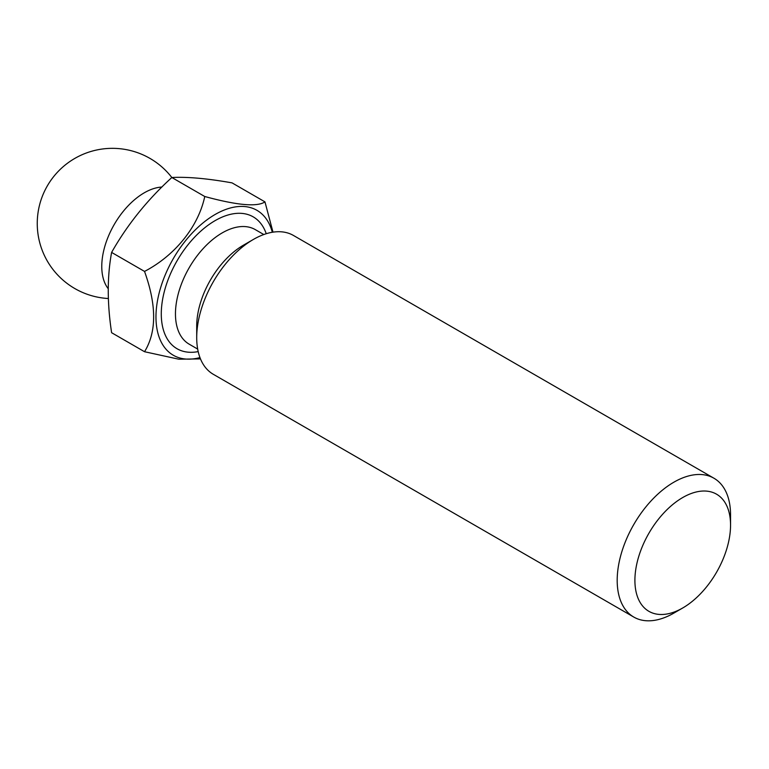 <?xml version="1.0" encoding="UTF-8"?>
<svg xmlns="http://www.w3.org/2000/svg" width="769" height="769" viewBox="0 0 769 769"><rect width="100%" height="100%" fill="white"/><g stroke="black" fill="none" stroke-linecap="round" stroke-linejoin="round"><path stroke-width="1.15" d="M272.313 232.267A83.658 48.303 120 0 0 192.558 232.68A83.658 48.303 120 0 0 163.903 346.531A83.658 48.303 120 0 0 199.959 357.575M272.995 232.161L264.969 201.882C257.221 207.121 237.15 205.323 204.756 196.508C198.479 226.249 175.447 255.27 144.534 271.419C156.674 305.187 156.674 331.948 144.534 351.721L178.812 359.2L200.478 358.892M730.55 525.15A67.634 39.046 120 0 0 682.728 497.533A67.634 39.046 120 0 0 634.906 580.374A67.634 39.046 120 0 0 682.728 607.981A67.634 39.046 120 0 0 730.55 525.15L730.55 514.922A80.159 46.275 -60 0 0 713.949 478.231A80.159 46.275 -60 0 0 633.791 524.506A80.159 46.275 -60 0 0 633.791 617.065A80.159 46.275 -60 0 0 673.875 613.095L682.728 607.981M713.949 478.231L293.47 235.468A80.159 46.275 120 0 0 253.386 239.438A80.159 46.275 120 0 0 196.71 337.601A80.159 46.275 120 0 0 213.311 374.301L633.791 617.065M253.386 239.438L243.465 245.167A66.124 38.181 120 0 0 196.71 326.152L196.71 337.601M144.534 351.721L111.611 332.708C107.141 303.294 107.141 276.523 111.611 252.415C127.212 224.865 147.283 199.892 171.833 177.504L204.756 196.508M108.362 298.516A75.141 75.141 0 0 1 55.599 174.284A75.141 75.141 0 0 1 171.833 177.504C187.434 176.716 207.505 178.504 232.055 182.878L264.969 201.882M111.611 252.415L144.534 271.419M161.865 187.05A60.117 34.711 120 0 0 112.303 228.008A60.117 34.711 120 0 0 108.227 288.711M263.805 234.535L255.279 229.614A66.124 38.181 120 0 0 189.155 267.795A66.124 38.181 120 0 0 189.155 344.156L197.671 349.078M198.191 351.596A76.15 43.968 -60 0 1 177.053 260.816A76.15 43.968 -60 0 1 266.237 233.718"/></g></svg>
